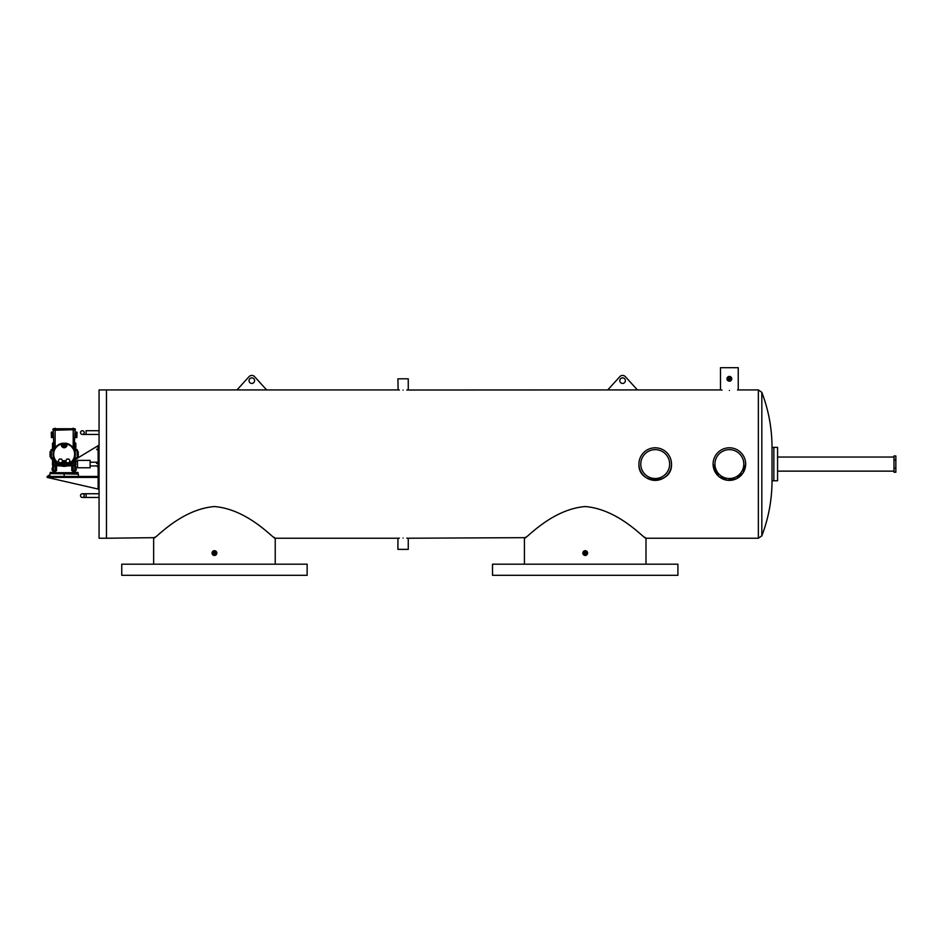 <?xml version="1.0" encoding="UTF-8"?>
<svg xmlns="http://www.w3.org/2000/svg" width="943" height="943" viewBox="0 0 943 943"><rect width="100%" height="100%" fill="white"/><g stroke="black" fill="none" stroke-linecap="round" stroke-linejoin="round"><path stroke-width="1.41" d="M719.038 476.675L727.359 480.246L736.342 478.808L743.131 472.82L745.665 464.086A16.29 16.29 0 0 0 729.375 447.795A16.29 16.29 0 0 0 713.085 464.086A16.29 16.29 0 0 0 729.375 480.376A16.29 16.29 0 0 0 745.665 464.086L745.347 460.903M743.803 464.086A14.44 14.44 0 0 0 729.375 449.646A14.44 14.44 0 0 0 714.935 464.086A14.44 14.44 0 0 0 729.375 478.525A14.44 14.44 0 0 0 743.803 464.086M638.93 464.086C637.904 485.079 672.5 485.126 671.51 464.086A16.29 16.29 0 0 0 655.22 447.795A16.29 16.29 0 0 0 638.93 464.086A16.29 16.29 0 0 0 655.22 480.376A16.29 16.29 0 0 0 671.51 464.086L671.192 460.903M669.648 464.086A14.44 14.44 0 0 0 655.22 449.646A14.44 14.44 0 0 0 640.78 464.086A14.44 14.44 0 0 0 655.22 478.525A14.44 14.44 0 0 0 669.648 464.086M154.357 537.663L106.476 538.241L106.476 389.93L99.062 389.93L99.062 538.241L106.476 538.241L106.476 389.93L266.645 389.93L254.551 376.634A3.713 3.713 0 0 0 249.07 376.634L236.988 389.93M893.999 460.019L893.999 472.219L895.85 472.219L895.85 468.152L893.999 468.152L893.999 455.952L895.85 455.952L895.85 460.019L893.999 460.019M893.999 457.037L777.574 457.037M893.999 471.135L777.574 471.135M772.011 447.395L777.574 447.395L777.574 480.765L773.861 480.765L773.861 447.395L773.861 480.765L772.011 480.765L772.011 447.395C771.987 428.417 768.58 410.052 761.826 392.312L761.826 535.86C768.58 518.12 771.987 499.755 772.011 480.765M619.81 380.666A2.782 2.782 0 0 0 622.592 383.436A2.782 2.782 0 0 0 625.374 380.666A2.782 2.782 0 0 0 622.592 377.884A2.782 2.782 0 0 0 619.81 380.666M637.421 389.93L625.327 376.634A3.713 3.713 0 0 0 619.846 376.634L607.752 389.93L720.499 389.93L720.499 367.687L738.251 367.687L738.251 389.93L737.567 390.013M249.035 380.666A2.782 2.782 0 0 0 251.816 383.436A2.782 2.782 0 0 0 254.598 380.666A2.782 2.782 0 0 0 251.816 377.884A2.782 2.782 0 0 0 249.035 380.666M895.85 460.019L895.85 468.152M677.911 564.197L492.517 564.197L492.517 575.313L677.911 575.313L677.911 564.197M307.135 564.197L121.741 564.197L121.741 575.313L307.135 575.313L307.135 564.197M214.438 554.001L215.369 553.069L214.438 554.001L213.507 553.069A0.931 0.931 0 0 0 214.438 554.001A0.931 0.931 0 0 0 215.369 553.069L214.438 554.001L213.531 552.893M585.037 553.977L584.283 553.069A0.931 0.931 0 0 0 585.214 554.001A0.931 0.931 0 0 0 586.145 553.069L585.214 554.001L586.145 553.069A0.931 0.931 0 0 0 585.214 552.138A0.931 0.931 0 0 0 584.283 553.069L585.214 552.138L584.283 553.069L585.214 552.138L586.145 553.069L585.214 552.138L586.145 553.069L585.214 552.138L586.145 553.069L585.214 552.138L584.283 553.069M729.375 379.734L728.444 378.803L729.375 377.884L728.444 378.803L729.375 377.884L730.295 378.803L729.375 379.734L730.295 378.803A0.931 0.931 0 0 0 729.375 377.884A0.931 0.931 0 0 0 728.444 378.803L729.375 379.734L730.295 378.803L729.375 377.884L730.295 378.803A0.931 0.931 0 0 1 729.375 379.734A0.931 0.931 0 0 1 728.444 378.803L729.375 379.734M213.507 553.069L214.438 552.138L213.507 553.069A0.931 0.931 0 0 1 214.438 552.138A0.931 0.931 0 0 1 215.369 553.069L214.438 552.138L215.346 552.893M212.057 553.069L214.438 550.688L216.831 553.069A2.381 2.381 0 0 0 214.438 550.688A2.381 2.381 0 0 0 212.057 553.069A2.381 2.381 0 0 0 214.438 555.462A2.381 2.381 0 0 0 216.831 553.069L216.784 552.61M587.56 552.61L585.214 550.688L582.833 553.069A2.381 2.381 0 0 0 585.214 555.462A2.381 2.381 0 0 0 587.595 553.069A2.381 2.381 0 0 0 585.214 550.688A2.381 2.381 0 0 0 582.833 553.069L582.927 553.765M729.375 390.461C740.821 389.883 740.821 389.883 729.375 390.461C717.918 389.883 717.918 389.883 729.375 390.461M721.961 390.096L720.499 389.93M406.798 390.013L607.752 389.93M403.085 390.107C409.757 389.919 409.757 389.919 403.085 390.107C396.425 389.919 396.425 389.919 403.085 390.107M408.26 389.93L408.26 378.803L397.922 378.803L398.111 389.942M398.182 389.942L399.384 390.013M403.085 538.064C409.757 538.253 409.757 538.253 403.085 538.064C396.425 538.253 396.425 538.253 403.085 538.064M525.133 537.663L408.071 538.229M407.871 538.217L406.798 538.147M399.384 538.147L397.922 538.241L397.922 549.368L408.26 549.368L408.26 538.241M729.375 376.422L730.495 376.705M731.214 377.294L731.709 378.343M731.756 378.803A2.381 2.381 0 0 0 729.375 376.422A2.381 2.381 0 0 0 726.982 378.803A2.381 2.381 0 0 0 729.375 381.196A2.381 2.381 0 0 0 731.756 378.803L731.709 379.275M214.438 506.556C248.41 509.314 274.048 539.62 275.226 538.241C274.201 539.773 248.539 509.338 214.438 506.556C180.467 509.303 154.805 539.644 153.65 538.241C154.64 539.785 180.419 509.303 214.438 506.556M397.922 538.241L275.226 538.241L273.989 537.227M214.438 555.462L215.346 555.274M585.214 506.556C619.186 509.314 644.823 539.62 646.002 538.241C644.977 539.773 619.315 509.338 585.214 506.556C551.242 509.303 525.581 539.644 524.426 538.241C525.416 539.785 551.195 509.303 585.214 506.556M738.251 389.93L758.361 389.93L758.361 538.241L646.002 538.241L644.764 537.227M582.833 553.069L585.214 555.462L586.9 554.755M525.888 537.05L525.204 537.604M155.112 537.05L154.428 537.604M727.855 380.654L727.088 379.499M713.085 464.086L718.425 476.144M82.371 430.715L82.371 430.715A1.851 1.851 0 0 0 80.52 432.566A1.851 1.851 0 0 0 82.371 434.428A1.851 1.851 0 0 0 84.222 432.566A1.851 1.851 0 0 0 82.371 430.715A1.851 1.851 0 0 0 80.52 432.566A1.851 1.851 0 0 0 82.371 434.428L86.084 434.428L86.084 430.715L99.062 430.715L86.084 430.715M84.222 495.605A1.851 1.851 0 0 1 82.371 497.456A1.851 1.851 0 0 1 80.52 495.605A1.851 1.851 0 0 1 82.371 493.743L82.371 493.743A1.851 1.851 0 0 1 84.222 495.605A1.851 1.851 0 0 1 82.371 497.456A1.851 1.851 0 0 1 80.52 495.605A1.851 1.851 0 0 1 82.371 493.743L99.062 493.743L82.371 493.743M90.115 460.373L90.115 467.787L90.115 460.373L86.237 460.373M90.115 467.787L77.515 467.787L77.515 460.373L79.896 460.373M47.15 477.394L98.131 477.394L98.131 489.063L47.15 477.394L98.131 477.394L98.131 476.463L47.15 476.463L47.15 477.394M96.622 446.593L77.302 458.263L77.302 449.835L75.086 449.54A11.894 11.894 0 0 0 74.356 448.078M49.92 474.789L47.15 476.463M96.575 446.876L98.131 445.509L98.131 489.063L99.062 489.063M98.131 445.685L99.062 445.685M73.955 428.759L53.256 428.759L53.256 429.643M73.306 447.854L74.45 447.878L73.212 447.713C67.177 441.748 61.142 441.748 55.118 447.713L55.118 430.22L52.82 429.643L73.212 429.643L73.212 428.759L75.063 428.759L75.063 429.643M55.118 447.713L53.881 447.878L53.256 430.22M54.376 428.759L55.118 428.181L55.118 430.22L75.511 429.643L73.212 430.22L73.212 447.713M55.012 447.854L54.175 448.161M53.515 437.493L51.476 437.564L51.417 436.137L51.311 432.884L53.35 432.813M51.323 433.285L53.362 433.214M51.311 432.884L51.287 432.248L53.327 432.177M51.287 432.248L53.327 432.142M51.287 432.212L53.315 431.788M51.464 437.222L53.503 437.139L51.464 437.187M51.441 436.55L53.48 436.479M51.417 436.137L53.468 436.067M51.394 435.383L53.433 435.312M51.37 434.711L53.409 434.64M51.346 434.039L53.386 433.969M55.118 428.181L55.861 428.759M74.143 448.161L75.063 430.22M74.803 437.493L76.855 437.564L76.996 433.285L74.957 433.214M76.996 433.285L74.969 432.813M77.02 432.884L77.031 432.248L74.992 432.177M77.031 432.248L74.992 432.142M77.043 432.212L75.004 431.788M74.827 437.116L76.866 437.187L74.815 437.139M76.89 436.55L74.839 436.479M76.902 436.137L74.862 436.067M76.925 435.383L74.886 435.312M76.949 434.711L74.91 434.64M76.972 434.039L74.933 433.969M73.212 428.181L72.47 428.759M52.584 449.54L52.584 443.493L53.692 442.621M53.716 443.21L53.362 442.526L52.49 443.41L52.49 449.54M60.47 465.771L53.456 465.771L52.584 464.899L58.985 465.194M75.487 442.88L74.862 443.21L75.829 443.41L75.829 449.54M75.157 449.021L75.735 443.493L75.735 449.54M75.487 465.524L74.862 465.194L75.735 464.899L75.075 465.111M52.938 449.54A12.153 12.153 0 0 1 53.869 447.736A12.153 12.153 0 0 0 52.938 449.54M74.45 447.736A12.153 12.153 0 0 1 75.381 449.54A12.153 12.153 0 0 0 74.45 447.736M53.963 448.078A11.894 11.894 0 0 0 53.221 449.54L53.527 450.73A11.186 11.186 0 0 0 53.527 457.661L53.244 458.852A11.894 11.894 0 0 0 75.11 458.852L77.302 458.251L75.086 458.852M75.086 449.54L74.792 450.73A11.186 11.186 0 0 1 74.792 457.661L74.532 458.546M65.786 463.473A1.627 1.627 0 0 0 64.159 461.846A1.627 1.627 0 0 0 62.533 463.473L61.955 463.473A2.204 2.204 0 0 1 64.159 461.257A2.204 2.204 0 0 1 66.364 463.473L65.88 465.217L67.13 464.84A11.057 11.057 0 0 0 67.13 443.552L66.364 444.082L65.869 443.21M61.212 464.875L62.533 464.651L61.189 464.84A11.057 11.057 0 0 1 61.189 443.552L61.932 444.118L62.45 443.21M51.028 451.414L50.062 451.709L50.062 456.683L51.028 456.978M77.302 451.414L78.257 451.709L78.257 453.913M77.302 456.978L78.257 456.683L78.257 451.709M78.257 454.491L78.257 456.683M64.772 444.931A0.613 0.613 0 0 0 64.159 444.318A0.613 0.613 0 0 0 63.558 444.931A0.613 0.613 0 0 0 64.159 445.544A0.613 0.613 0 0 0 64.772 444.931M64.772 463.473A0.613 0.613 0 0 0 64.159 462.86A0.613 0.613 0 0 0 63.558 463.473A0.613 0.613 0 0 0 64.159 464.074A0.613 0.613 0 0 0 64.772 463.473M77.515 467.009L75.393 467.009L76.265 468.954L75.299 468.954L75.299 470.109L75.393 465.748M75.393 472.431L75.393 470.109M74.591 443.847A0.931 0.931 0 0 1 74.544 445.12M74.827 463.932A0.931 0.931 0 0 1 73.896 464.864A0.931 0.931 0 0 1 72.976 463.932A0.931 0.931 0 0 1 73.896 463.001A0.931 0.931 0 0 1 74.827 463.932M73.165 470.628L73.118 465.866M54.682 472.679A0.872 0.872 0 0 1 53.81 473.551A0.872 0.872 0 0 0 54.682 472.679A0.872 0.872 0 0 1 53.81 473.551L55.554 473.551L55.554 472.679L53.81 473.551L54.682 470.628L55.554 470.628L55.554 472.679L73.637 472.679A0.872 0.872 0 0 0 74.509 473.551L73.637 472.679L74.509 473.551A0.872 0.872 0 0 1 73.637 472.679L73.637 470.628L71.703 470.628L72.411 465.866M53.739 443.847A0.931 0.931 0 0 0 53.786 445.12M55.342 463.932A0.931 0.931 0 0 0 54.423 463.001A0.931 0.931 0 0 0 53.492 463.932A0.931 0.931 0 0 0 54.423 464.864A0.931 0.931 0 0 0 55.342 463.932M52.938 465.748L52.054 468.954L53.032 468.954L53.032 470.109L52.938 465.748M52.938 472.431L52.938 470.109M55.036 470.628L55.908 470.628M55.554 470.628L56.615 470.628L55.908 465.866M53.586 473.551L52.113 473.551M78.399 476.463L78.399 474.129L49.92 473.551L64.159 473.551L64.159 476.463M78.399 474.129L64.159 473.551M49.92 474.129L49.92 476.463M71.939 465.866L71.703 468.919M56.38 465.866L56.615 468.919M56.038 470.628L56.038 468.919M55.154 470.628L55.201 465.866M52.054 468.954L52.054 470.109L53.032 470.109M52.49 458.852L52.49 464.993L53.362 465.866L60.776 465.866M67.542 465.866L74.957 465.866L75.829 464.993L75.735 458.852M75.829 443.41L74.627 442.526M55.154 467.033L56.486 467.103M73.295 470.628L72.422 470.628M76.265 468.954L76.265 470.109L75.299 470.109M75.829 458.852L75.829 464.993M73.165 467.033L71.833 467.103M64.902 462.188L65.633 463.473L64.902 464.746L63.429 464.746L62.686 463.473L63.429 462.188L64.902 462.188M68.945 462.777L66.8 462.777L65.727 460.915L66.8 459.064L68.945 459.064L70.006 460.915L68.945 462.777M59.385 462.777L61.519 462.777L62.592 460.915L61.519 459.064L59.385 459.064L58.313 460.915L59.385 462.777M64.902 443.658L65.633 444.931L64.902 446.204L63.429 446.204L62.686 444.931L63.429 443.658L64.902 443.658M62.533 463.473L62.533 464.651A10.573 10.573 0 0 0 65.786 464.651L66.399 463.473A2.228 2.228 0 0 0 64.159 461.233A2.228 2.228 0 0 0 61.932 463.473L61.342 463.473A2.817 2.817 0 0 1 61.436 462.777L61.519 462.777M67.106 464.875L66.364 464.321L67.13 464.84L66.399 464.286L66.977 463.473A2.817 2.817 0 0 0 66.894 462.777L66.8 462.777M66.977 444.931L67.13 443.552L66.399 444.118L66.977 444.931A2.817 2.817 0 0 1 64.159 447.748A2.817 2.817 0 0 1 61.342 444.931L61.932 444.931A2.228 2.228 0 0 0 64.159 447.159A2.228 2.228 0 0 0 66.399 444.931L66.364 444.931A2.204 2.204 0 0 1 64.159 447.135A2.204 2.204 0 0 1 61.955 444.931L62.533 444.931A1.627 1.627 0 0 0 64.159 446.558A1.627 1.627 0 0 0 65.786 444.931L66.977 444.118A10.467 10.467 0 0 1 66.977 464.286L66.977 463.473M51.311 449.54L51.311 458.852L51.028 449.835L53.244 449.54M65.88 443.175L67.106 443.516M62.45 443.175L61.212 443.516M51.311 458.852L53.244 458.852M75.381 458.852A12.153 12.153 0 0 1 52.938 458.852M53.362 465.866L53.456 465.194M52.49 443.41L53.173 443.493L53.173 449.021M50.262 478.101L52.254 478.561M53.963 473.457L50.262 473.457L50.262 472.431L53.963 472.431L53.963 473.457M53.044 472.431L53.044 473.457M51.181 472.431L51.181 473.457M78.069 473.457L74.356 473.457L74.356 472.431L78.069 472.431L78.069 473.457M77.137 472.431L77.137 473.457M75.287 472.431L75.287 473.457M99.062 497.456L86.084 497.456L86.084 493.743M52.843 442.88L53.173 443.493M65.88 465.217A11.151 11.151 0 0 1 62.45 465.217M50.356 451.414L50.356 456.978M74.803 465.866L74.803 472.431M75.157 464.899L75.157 459.371M69.334 465.194L74.862 465.194M53.173 459.371L53.173 464.899M72.764 470.628L72.764 473.551M53.515 465.866L53.515 472.431M52.49 464.993L52.584 458.852M67.849 465.771L74.957 465.866M73.637 472.679A0.872 0.872 0 0 0 74.509 473.551M77.963 451.414L77.963 456.978M61.955 463.473L61.955 464.321L61.955 463.473M61.342 444.931L61.342 444.118A10.467 10.467 0 0 0 61.342 464.286L61.342 463.473M61.932 444.118L61.932 444.931L61.932 444.118M62.379 461.292A2.817 2.817 0 0 1 65.939 461.292M77.008 449.54L77.302 450.153M74.532 449.858L77.008 449.858L77.302 450.73M74.792 450.73L77.008 450.73L77.302 457.661M74.792 457.661L77.008 457.661L77.008 458.852M62.533 444.931L62.533 443.752A10.573 10.573 0 0 1 65.786 443.752L65.786 444.931M53.798 458.546L51.028 458.251M53.527 457.661L51.028 457.661M53.527 450.73L51.028 450.73M53.798 449.858L51.028 450.153M98.037 445.509L98.131 450.506M90.481 462.235L98.037 462.188L98.131 467.186M397.922 389.93L266.645 389.93M758.361 389.93L761.826 392.312M275.226 538.241L275.226 564.197M646.002 538.241L646.002 564.197M524.426 538.241L524.426 564.197M153.65 538.241L153.65 564.197M758.361 538.241L761.826 535.86M99.062 434.428L86.084 434.428M86.084 497.456L82.371 497.456M85.459 460.373L80.685 460.373M96.587 465.936L90.481 465.936M75.829 461.162L77.515 461.162M96.575 449.139L98.037 450.506M96.575 465.818L98.037 467.186L96.575 465.818M96.575 463.555L98.131 462.188"/></g></svg>
